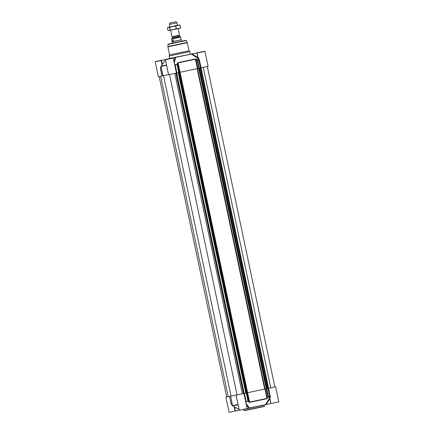<?xml version="1.0" encoding="UTF-8"?>
<svg xmlns="http://www.w3.org/2000/svg" width="434" height="434" viewBox="0 0 434 434"><rect width="100%" height="100%" fill="white"/><g stroke="black" fill="none" stroke-linecap="round" stroke-linejoin="round"><path stroke-width="0.65" d="M232.543 405.448L231.403 404.716L229.537 396.416L230.036 396.302L225.897 397.159L226.667 396.991L159.153 76.601M229.722 396.378L236.411 395.038M270.767 403.593L265.912 404.607L269.943 398.672A0.38 0.336 -4.2 0 0 269.302 398.515L269.742 398.716L270.968 403.555L269.943 398.672L270.268 396.893L269.704 396.719L269.302 398.515L265.266 404.748L249.593 408.069L245.883 403.479L246.149 401.71L248.351 400.962L246.653 392.9L236.411 395.032M246.653 392.9L245.763 393.085L178.255 72.684M270.268 396.893L268.592 388.251L275.617 386.759L266.368 388.723L268.066 396.784L267.263 397.907L265.375 388.929L266.368 388.723L247.212 392.781L249.105 401.754L248.351 400.962L246.127 401.428L244.423 393.367M249.653 402.378L247.592 392.699L264.962 389.016L266.943 398.428L249.577 402.106L249.105 401.754L248.796 402.112L249.653 402.378L266.915 398.721L268.456 396.991L269.704 396.719L269.698 396.432L268.489 396.692L266.791 388.636M265.375 388.929L264.962 389.016M265.31 404.678L267.295 404.271M270.968 403.555L278.812 401.9L275.617 386.759M236.096 395.124L239.286 410.266L249.593 408.069M245.644 401.531L245.758 402.085A0.38 0.293 -10.5 0 1 246.149 401.71L245.644 401.531L243.941 393.47M246.257 392.987L247.955 401.043L248.796 402.112M267.653 398.114L267.263 397.907L266.915 398.721M265.266 404.748L265.912 404.607M268.066 396.784L268.456 396.991A0.38 0.282 -102.1 0 0 268.489 396.692L268.066 396.784M225.897 397.159L229.092 412.3L235.429 410.976L234.577 406.946M231.376 404.434L232.038 405.128M239.264 410.173L235.429 410.976M229.548 396.416L231.246 404.472A0.38 0.38 0 0 0 231.403 404.716L232.488 405.318M236.063 395.114L237.832 403.36M268.017 404.065L268.613 403.935M193.873 53.621L190.786 54.12M173.237 57.928L165.387 59.583L168.576 74.724L176.909 72.966L175.119 64.639A0.38 0.288 166.7 0 1 174.614 64.476L173.237 57.928L172.607 58.053L175.135 57.5L174.018 61.644M176.909 72.966L179.133 72.5L177.435 64.438L175.119 64.639L174.153 63.114L175.689 57.38L191.361 54.06L197.573 58.151L198.669 59.648L200.481 67.97L208.103 66.359L204.908 51.217L196.868 52.91L197.893 57.793L197.573 58.151A0.38 0.331 160.5 0 0 198.099 57.749L197.069 52.867M163.048 75.798L162.202 75.977L160.374 67.666L161.123 66.538M199.271 68.23L197.573 60.174A0.38 0.282 -102.1 0 0 197.421 59.914L199.119 59.263L199.374 59.789L268.581 388.246L266.378 388.718L198.859 68.317L197.855 68.529L195.962 59.55L197.15 60.261L198.848 68.322L200.481 67.97M174.609 64.454L174.723 65.013L174.609 64.454L174.723 65.013L177.435 64.438L177.804 63.402L179.698 72.375L179.133 72.5M195.316 58.948L197.443 68.615L180.072 72.299L178.092 62.887L195.463 59.208L195.962 59.55L196.233 59.203L195.316 58.948L178.054 62.605L177.007 64.243L178.737 72.581M169.575 54.874L169.217 55.964L189.777 51.63L189.012 50.778L187.32 42.749L167.882 46.845L169.575 54.874L189.012 50.778M168.511 74.708L163.054 75.809L161.068 66.402L166.585 65.29M172.379 43.178L181.727 41.208M204.908 51.217L190.407 54.196M193.374 53.621L193.678 53.561M190.363 54.174L190.776 54.093M162.387 64.378L161.524 60.293L155.188 61.617L169.678 58.568M155.188 61.617L158.383 76.758L162.202 75.977M160.976 66.749L160.461 67.916M165.387 59.583L165.972 59.453M161.524 60.293L166.032 59.371M166.835 66.456L168.571 74.708M166.727 59.208L166.379 59.279M161.128 66.679L160.379 67.666M199.119 59.263L198.099 57.749L192.012 53.925L196.868 52.91M199.374 59.789L197.15 60.261L197.421 59.914L196.233 59.203M197.443 68.615L197.855 68.529M177.376 63.201L177.804 63.402L178.054 62.605M179.698 72.375L180.072 72.299L247.602 392.694L247.223 392.775L179.709 72.375M175.689 57.38L175.135 57.5M192.012 53.925L191.361 54.06M231.051 396.085L226.667 396.996M267.854 388.403L200.351 67.997L267.854 388.403M266.97 388.582L199.374 68.209M245.763 393.079L237.035 394.929L169.515 74.534M237.029 394.902L231.056 396.112L163.542 75.722M172.439 36.89L179.085 35.626L172 36.744L179.475 35.17L178.119 28.725M173.285 40.671L172.054 41.176L171.642 38.973L172.124 38.208L172.878 38.729L173.285 40.671L172.048 40.915M171.739 38.404L172.124 38.208M172.054 41.176L172.162 41.68L181.32 39.749L180.343 36.565M181.32 39.749L172.103 41.859L172.385 43.21M169.933 26.935L169.401 24.412L176.877 22.839L177.408 25.356M176.014 21.727L169.591 23.089L176.014 21.727M179.985 28.313L168.468 30.581L169.038 30.63L169.927 29.93L173.199 29.767L176.253 28.601L178.537 28.633L180.604 27.668L179.985 28.313M168.061 27.315L172.488 26.403L169.428 27.564L168.061 27.315L179.275 24.95L180.105 25.302L177.826 25.27L179.275 24.95M172.488 26.403L177.826 25.27L175.759 26.235L172.488 26.403M167.801 27.543L167.443 27.96L167.942 30.326L168.468 30.581M180.604 27.668L180.105 25.302M176.253 28.601L175.759 26.235M169.927 29.93L169.428 27.564M244.44 410.483L264.507 406.24L244.44 410.483M244.657 410.635L264.176 406.517M243.946 410.575L243.707 409.452L264.273 405.123L264.507 406.24M268 388.376L269.698 396.432L270.29 396.307M232.537 405.161L231.246 404.472A0.38 0.374 -102.8 0 0 231.387 404.694M238.071 404.51L232.553 405.622L230.573 396.215M246.349 404.868L249.04 408.188M234.143 406.691L235.06 411.052M239.145 409.598L232.738 405.871L238.13 404.786M264.68 404.776L261.474 405.437M247.114 408.513L263.915 404.987L247.125 408.568M160.33 67.954L160.32 67.954A0.38 0.38 0 0 1 160.374 67.666A0.38 0.374 -102.8 0 0 160.33 67.954L162.028 76.01L160.32 67.954L161.236 66.803M167.974 44.409L186.257 40.557L185.844 40.357L168.262 44.062L167.86 46.546L187.222 42.467L187.32 42.749M161.16 60.369L162.088 64.785M174.723 65.013L176.426 73.069M166.531 65.013L161.133 66.098L161.068 66.402M166.846 66.652L168.517 74.719M204.061 51.391L197.904 52.693L204.061 51.391M162.191 60.136L156.039 61.438L162.191 60.136M188.296 54.803L187.927 54.879M172.39 58.102L166.233 59.409L172.39 58.102M169.727 58.395L190.488 54.212L169.727 58.395L169.217 55.964M270.767 387.79L203.248 67.395M268.353 388.294L200.833 67.899M268.283 388.311L200.763 67.91M268.174 388.332L200.654 67.932M267.881 388.397L200.362 67.997M267.073 388.56L199.559 68.171M266.834 388.625L199.314 68.225M266.248 388.75L198.729 68.344M265.076 388.994L197.557 68.594M264.669 389.081L197.15 68.68M246.566 392.916L179.047 72.516M246.463 392.938L178.944 72.538M246.007 393.036L178.488 72.635M244.163 393.416L176.643 73.02M244.071 393.437L176.551 73.042M176.464 73.058L243.984 393.459L176.459 73.064M243.875 393.486L176.356 73.086M243.783 393.502L176.264 73.107M243.675 393.524L176.155 73.129M243.452 393.573L175.938 73.178M242.335 393.817L174.815 73.422M228.192 396.681L160.672 76.286M179.085 35.626L179.269 36.51L176.508 37.102L172.727 37.888L172.542 37.004M172.727 37.888L179.269 36.51M179.85 36.543L171.756 38.387M172.878 38.729L180.707 37.069M245.758 402.074L247.136 408.611M231.241 404.472L229.537 396.416M236.036 395.119L237.734 403.181A0.38 0.38 0 0 0 237.799 403.327L237.832 403.37M167.86 46.546L167.882 46.845M186.257 40.557L187.222 42.467M165.495 60.104L161.133 66.098M204.072 51.586L197.975 52.872M162.202 60.331L156.11 61.617M172.396 58.297L166.303 59.583M190.293 54.06L189.777 51.63M274.852 386.922L207.333 66.527M245.763 393.085L178.244 72.684M179.133 35.48L179.475 35.17M180.37 36.575L179.86 36.537M181.732 41.241L181.45 39.89M172 36.744L170.643 30.299M169.591 23.089L169.401 24.412M176.171 21.7L176.877 22.839"/></g></svg>
